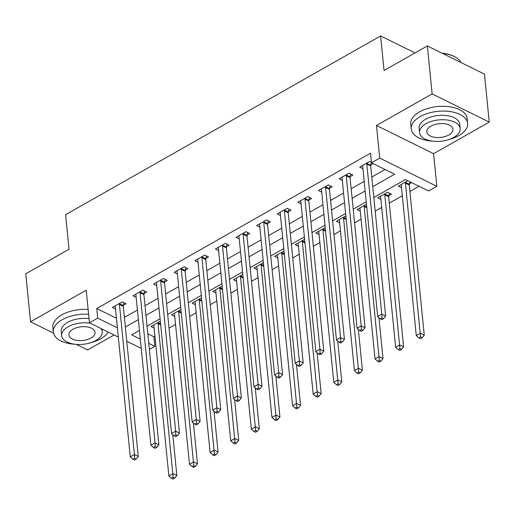<?xml version="1.0" encoding="UTF-8"?>
<svg xmlns="http://www.w3.org/2000/svg" width="515" height="515" viewBox="0 0 515 515"><rect width="100%" height="100%" fill="white"/><g stroke="black" fill="none" stroke-linecap="round" stroke-linejoin="round"><path stroke-width="0.77" d="M147.805 333.746L153.856 336.733L154.815 346.325L149.369 349.415M76.355 344.387L87.653 349.962L114.073 334.969M118.328 337.068L89.462 322.821L86.205 290.196L30.54 321.778L25.75 273.8L69.042 249.234L65.598 214.684L380.611 35.941L384.055 70.491L427.347 45.925L484.461 74.109L489.25 122.087L432.137 93.904L376.478 125.486L379.735 158.111L436.842 186.301L428.596 190.975L405.447 179.548L373.826 197.49M376.478 125.486L433.585 153.67L489.25 122.087M433.585 153.67L436.842 186.301M153.856 336.733L154.925 336.128M169.029 328.119L175.538 324.431M189.642 316.422L196.157 312.734M210.262 304.726L216.77 301.03M230.875 293.029L237.383 289.333M251.494 281.332L258.002 277.637M272.107 269.635L278.615 265.94M292.726 257.938L299.234 254.243M313.339 246.234L319.847 242.546M333.958 234.537L340.466 230.842M354.571 222.841L361.079 219.145M375.19 211.144L381.699 207.448M389.295 203.142L402.312 195.751M409.908 191.445L419.043 186.263M30.54 321.778L53.509 333.115M427.347 45.925L432.137 93.904M407.848 180.739L398.307 186.153L401.513 187.737M409.38 183.964L411.71 182.645M388.761 195.661L391.445 194.142L387.589 192.237L377.688 197.85L380.9 199.434M366.474 204.217L357.075 209.547L360.281 211.131M345.855 215.914L336.456 221.244L339.668 222.828M325.242 227.611L315.843 232.947L319.049 234.531M304.623 239.308L295.224 244.644L298.436 246.228M284.01 251.011L274.611 256.341L277.817 257.925M263.39 262.708L253.992 268.038L257.204 269.622M242.777 274.405L233.379 279.735L236.585 281.319M222.158 286.102L212.759 291.432L215.972 293.016M201.545 297.799L192.147 303.129L195.352 304.713M180.926 309.496L171.527 314.832L174.74 316.416M160.313 321.193L150.914 326.529L154.12 328.113M372.744 186.642L394.638 174.218L371.489 162.792L370.53 153.2L96.749 308.543L116.454 318.27M124.392 317.42L137.415 310.036M145.011 305.723L158.028 298.333M165.624 294.026L178.647 286.636M186.243 282.329L199.26 274.939M206.856 270.632L219.879 263.242M227.476 258.936L240.492 251.545M248.088 247.232L261.111 239.848M268.708 235.535L281.724 228.151M289.321 223.838L302.344 216.448M309.94 212.141L322.957 204.751M330.553 200.444L343.576 193.054M351.172 188.748L364.189 181.357M371.785 177.051L385.085 169.506M371.444 162.399L369.615 161.498L359.715 167.111L362.927 168.695M370.787 164.922L373.118 163.596M350.174 176.619L352.859 175.094L348.996 173.195L339.102 178.808L342.308 180.392M329.555 188.316L332.239 186.797L328.383 184.891L318.489 190.505L321.695 192.089M308.942 200.013L311.627 198.494L307.764 196.588L297.87 202.202L301.075 203.786M288.323 211.71L291.007 210.191L287.151 208.285L277.257 213.899L280.463 215.482M267.71 223.413L270.394 221.888L266.532 219.982L256.637 225.596L259.843 227.179M247.091 235.11L249.775 233.585L245.919 231.679L236.025 237.299L239.23 238.883M226.478 246.807L229.162 245.282L225.3 243.383L215.405 248.996L218.611 250.58M205.858 258.504L208.543 256.979L204.687 255.08L194.792 260.693L197.998 262.277M185.245 270.201L187.93 268.682L184.067 266.776L174.173 272.39L177.379 273.974M164.626 281.898L167.311 280.379L163.455 278.473L153.56 284.087L156.766 285.671M144.013 293.595L146.698 292.076L142.835 290.17L132.941 295.784L136.147 297.367M123.394 305.298L126.078 303.773L122.222 301.867L112.328 307.481L115.534 309.064M415.013 52.923L380.611 35.941M89.462 322.821L97.708 318.141L117.407 327.862M96.749 308.543L97.708 318.141M371.489 162.792L379.735 158.111M141.239 348.372L126.767 341.233M139.456 330.476L131.666 334.898L140.325 339.173M148.764 343.338L154.815 346.325M366.229 201.803L353.213 209.193M345.617 213.5L332.593 220.89M324.997 225.197L311.981 232.587M304.384 236.894L291.361 244.284M283.765 248.591L270.748 255.981M263.152 260.294L250.129 267.678M242.533 271.991L229.516 279.375M221.92 283.688L208.897 291.078M201.301 295.385L188.284 302.775M180.688 307.082L167.665 314.472M160.068 318.779L147.052 326.169M125.351 327.019L138.374 319.628M145.964 315.322L158.987 307.931M166.583 303.625L179.606 296.234M187.196 291.921L200.219 284.538M207.815 280.224L220.838 272.841M228.428 268.527L241.451 261.144M249.048 256.831L262.064 249.44M269.66 245.134L282.684 237.743M290.28 233.437L303.296 226.046M310.893 221.74L323.916 214.349M331.512 210.036L344.529 202.653M352.125 198.339L365.148 190.956M366.931 163.017L366.873 163.307A2.266 1.474 -63.7 0 0 366.822 164.092L381.802 314.169L377.682 316.513L362.702 166.429A2.266 1.474 -63.7 0 0 362.509 165.785L362.399 165.585M371.321 162.334L370.729 165.212A2.266 1.474 -63.7 0 0 370.684 165.997L385.664 316.075L381.802 314.169L381.976 317.942L380.321 318.875L381.866 319.635L383.514 318.701L381.976 317.942M383.514 318.701L385.664 316.075M377.682 316.513L380.321 318.875M400.992 184.634L401.095 184.827A2.266 1.474 116.3 0 1 401.288 185.477L416.268 335.555L420.394 333.218L424.251 335.123L409.271 185.04A2.266 1.474 116.3 0 1 409.316 184.254L409.837 181.718M420.562 336.984L418.914 337.917L420.452 338.683L422.107 337.743L420.562 336.984L405.414 183.134A2.266 1.474 116.3 0 1 405.46 182.349L405.517 182.059M418.914 337.917L416.268 335.555M424.251 335.123L422.107 337.743M346.312 174.714L346.254 175.003A2.266 1.474 -63.7 0 0 346.209 175.789L361.189 325.873L357.062 328.209L342.082 178.132A2.266 1.474 -63.7 0 0 341.896 177.482L341.786 177.282M350.702 174.038L350.116 176.909A2.266 1.474 -63.7 0 0 350.065 177.694L365.045 327.772L361.189 325.873L361.356 329.639L359.708 330.572L361.253 331.338L362.901 330.398L361.356 329.639M362.901 330.398L365.045 327.772M357.062 328.209L359.708 330.572M325.699 186.411L325.641 186.7A2.266 1.474 -63.7 0 0 325.589 187.486L340.57 337.57L336.45 339.906L321.469 189.829A2.266 1.474 -63.7 0 0 321.276 189.179L321.167 188.986M330.089 185.735L329.497 188.606A2.266 1.474 -63.7 0 0 329.452 189.391L344.432 339.475L340.57 337.57L340.743 341.336L339.089 342.269L340.634 343.035L342.282 342.095L340.743 341.336M342.282 342.095L344.432 339.475M336.45 339.906L339.089 342.269M305.08 198.108L305.022 198.404A2.266 1.474 -63.7 0 0 304.977 199.183L319.957 349.267L315.83 351.603L300.85 201.526A2.266 1.474 -63.7 0 0 300.663 200.876L300.554 200.683M309.47 197.432L308.884 200.303A2.266 1.474 -63.7 0 0 308.833 201.088L323.813 351.172L319.957 349.267L320.124 353.033L318.476 353.972L320.021 354.732L321.669 353.799L320.124 353.033M321.669 353.799L323.813 351.172M315.83 351.603L318.476 353.972M380.373 196.331L380.482 196.524A2.266 1.474 116.3 0 1 380.675 197.174L395.655 347.252L399.775 344.915L403.631 346.82L388.651 196.736A2.266 1.474 116.3 0 1 388.703 195.951L389.295 193.08M399.943 348.681L398.295 349.621L399.84 350.38L401.488 349.447L399.943 348.681L384.795 194.831A2.266 1.474 116.3 0 1 384.84 194.052L384.905 193.756M398.295 349.621L395.655 347.252M403.631 346.82L401.488 349.447M359.76 208.028L359.863 208.221A2.266 1.474 116.3 0 1 360.056 208.871L375.036 358.949L379.162 356.612L383.018 358.517L378.937 317.639M379.33 360.378L377.682 361.318L379.227 362.077L380.875 361.144L379.33 360.378L364.182 206.534A2.266 1.474 116.3 0 1 364.227 205.749L364.285 205.459M377.682 361.318L375.036 358.949M383.018 358.517L380.875 361.144M339.14 219.725L339.25 219.918A2.266 1.474 116.3 0 1 339.443 220.568L354.423 370.652L358.543 368.309L362.406 370.214L358.324 329.336M358.71 372.081L357.062 373.015L358.607 373.774L360.255 372.841L358.71 372.081L343.563 218.231A2.266 1.474 116.3 0 1 343.608 217.446L343.672 217.156M357.062 373.015L354.423 370.652M362.406 370.214L360.255 372.841M284.467 209.811L284.409 210.101A2.266 1.474 -63.7 0 0 284.357 210.886L299.337 360.964L295.217 363.3L280.237 213.223A2.266 1.474 -63.7 0 0 280.044 212.573L279.935 212.38M288.857 209.129L288.265 212.006A2.266 1.474 -63.7 0 0 288.22 212.785L303.2 362.869L299.337 360.964L299.511 364.729L297.857 365.669L299.402 366.429L301.05 365.495L299.511 364.729M301.05 365.495L303.2 362.869M295.217 363.3L297.857 365.669M318.528 231.422L318.63 231.615A2.266 1.474 116.3 0 1 318.824 232.265L333.804 382.349L337.93 380.006L341.786 381.911L337.705 341.033M338.098 383.778L336.45 384.711L337.995 385.471L339.643 384.538L338.098 383.778L322.95 229.928A2.266 1.474 116.3 0 1 322.995 229.143L323.053 228.853M336.45 384.711L333.804 382.349M341.786 381.911L339.643 384.538M441.922 53.116A27.656 14.536 -5.7 0 1 454.327 56.521L454.893 56.824A28.338 14.89 174.3 0 0 442.411 53.354M460.989 62.527A28.338 14.89 174.3 0 0 454.893 56.824M448.983 139.526A28.338 14.89 174.3 0 0 458.711 135.677A28.338 14.89 174.3 0 0 467.614 123.336A28.338 14.89 174.3 0 0 449.968 111.53A28.338 14.89 174.3 0 0 420.124 116.628A28.338 14.89 174.3 0 0 411.221 128.969A28.338 14.89 174.3 0 0 432.684 141.155M467.614 123.336L467.137 118.54A28.338 14.89 174.3 0 0 449.492 106.734A28.338 14.89 174.3 0 0 419.641 111.832A28.338 14.89 174.3 0 0 410.738 124.166L411.221 128.969M419.558 132.593L419.113 128.177A20.4 10.725 -5.7 0 1 425.525 119.3A20.4 10.725 -5.7 0 1 447.014 115.624A20.4 10.725 -5.7 0 1 459.721 124.128L460.159 128.538A20.4 10.725 174.3 0 0 447.458 120.04A20.4 10.725 174.3 0 0 425.963 123.709A20.4 10.725 174.3 0 0 419.558 132.593A20.4 10.725 174.3 0 0 432.259 141.097A20.4 10.725 174.3 0 0 453.747 137.421A20.4 10.725 174.3 0 0 460.159 128.538M430.907 126.149A13.152 6.907 174.3 0 0 426.774 131.872A13.152 6.907 174.3 0 0 434.963 137.351A13.152 6.907 174.3 0 0 448.81 134.988A13.152 6.907 174.3 0 0 452.943 129.259A13.152 6.907 174.3 0 0 444.754 123.78A13.152 6.907 174.3 0 0 430.907 126.149M91.091 342.604A28.338 14.89 174.3 0 0 100.818 338.748A28.338 14.89 174.3 0 0 108.266 332.098M88.606 314.253A28.338 14.89 174.3 0 0 62.225 319.706A28.338 14.89 174.3 0 0 53.322 332.04A28.338 14.89 174.3 0 0 74.791 344.226M88.123 309.451A28.338 14.89 174.3 0 0 61.749 314.91A28.338 14.89 174.3 0 0 52.845 327.244L53.322 332.04M90.28 323.22A20.4 10.725 174.3 0 0 68.07 326.787A20.4 10.725 174.3 0 0 61.658 335.671L61.221 331.254A20.4 10.725 -5.7 0 1 67.632 322.371A20.4 10.725 -5.7 0 1 89.044 318.688M61.658 335.671A20.4 10.725 174.3 0 0 74.366 344.168A20.4 10.725 174.3 0 0 95.854 340.499A20.4 10.725 174.3 0 0 102.266 331.615A20.4 10.725 174.3 0 0 101.024 328.525M73.008 329.227A13.152 6.907 174.3 0 0 68.881 334.95A13.152 6.907 174.3 0 0 77.063 340.428A13.152 6.907 174.3 0 0 90.917 338.059A13.152 6.907 174.3 0 0 95.043 332.336A13.152 6.907 174.3 0 0 86.861 326.858A13.152 6.907 174.3 0 0 73.008 329.227M263.847 221.508L263.789 221.798A2.266 1.474 -63.7 0 0 263.744 222.583L278.724 372.66L274.598 375.004L259.618 224.92A2.266 1.474 -63.7 0 0 259.431 224.27L259.322 224.077M268.238 220.826L267.652 223.703A2.266 1.474 -63.7 0 0 267.6 224.489L282.581 374.566L278.724 372.66L278.892 376.433L277.244 377.366L278.789 378.126L280.437 377.192L278.892 376.433M280.437 377.192L282.581 374.566M274.598 375.004L277.244 377.366M297.908 243.119L298.018 243.318A2.266 1.474 116.3 0 1 298.211 243.962L313.191 394.046L317.311 391.703L321.173 393.608L317.092 352.73M317.478 395.475L315.83 396.408L317.375 397.174L319.023 396.235L317.478 395.475L302.331 241.625A2.266 1.474 116.3 0 1 302.382 240.84L302.44 240.55M315.83 396.408L313.191 394.046M321.173 393.608L319.023 396.235M243.234 233.205L243.177 233.495A2.266 1.474 -63.7 0 0 243.125 234.28L258.105 384.357L253.985 386.701L239.005 236.617A2.266 1.474 -63.7 0 0 238.812 235.967L238.703 235.773M247.625 232.523L247.033 235.4A2.266 1.474 -63.7 0 0 246.988 236.185L261.968 386.263L258.105 384.357L258.279 388.13L256.625 389.063L258.17 389.823L259.818 388.889L258.279 388.13M259.818 388.889L261.968 386.263M253.985 386.701L256.625 389.063M277.295 254.816L277.398 255.015A2.266 1.474 116.3 0 1 277.591 255.665L292.572 405.743L296.698 403.406L300.554 405.305L296.473 364.427M296.865 407.172L295.217 408.105L296.762 408.871L298.41 407.931L296.865 407.172L281.718 253.322A2.266 1.474 116.3 0 1 281.763 252.537L281.821 252.247M295.217 408.105L292.572 405.743M300.554 405.305L298.41 407.931M222.622 244.902L222.557 245.192A2.266 1.474 -63.7 0 0 222.512 245.977L237.492 396.054L233.366 398.398L218.386 248.314A2.266 1.474 -63.7 0 0 218.199 247.67L218.09 247.47M227.006 244.219L226.42 247.097A2.266 1.474 -63.7 0 0 226.368 247.882L241.348 397.96L237.492 396.054L237.66 399.827L236.012 400.76L237.557 401.52L239.205 400.586L237.66 399.827M239.205 400.586L241.348 397.96M233.366 398.398L236.012 400.76M256.676 266.519L256.785 266.712A2.266 1.474 116.3 0 1 256.979 267.362L271.959 417.44L276.079 415.103L279.941 417.008L275.86 376.124M276.246 418.869L274.598 419.802L276.143 420.568L277.791 419.628L276.246 418.869L261.099 265.019A2.266 1.474 116.3 0 1 261.15 264.234L261.208 263.944M274.598 419.802L271.959 417.44M279.941 417.008L277.791 419.628M202.002 256.599L201.944 256.888A2.266 1.474 -63.7 0 0 201.893 257.674L216.873 407.758L212.753 410.094L197.773 260.017A2.266 1.474 -63.7 0 0 197.58 259.367L197.47 259.167M206.393 255.923L205.8 258.794A2.266 1.474 -63.7 0 0 205.755 259.579L220.735 409.657L216.873 407.758L217.047 411.524L215.392 412.457L216.937 413.223L218.585 412.283L217.047 411.524M218.585 412.283L220.735 409.657M212.753 410.094L215.392 412.457M236.063 278.216L236.173 278.409A2.266 1.474 116.3 0 1 236.359 279.059L251.339 429.137L255.466 426.8L259.322 428.705L255.24 387.827M255.633 430.566L253.985 431.506L255.53 432.265L257.178 431.332L255.633 430.566L240.486 276.716A2.266 1.474 116.3 0 1 240.531 275.937L240.589 275.641M253.985 431.506L251.339 429.137M259.322 428.705L257.178 431.332M181.389 268.296L181.325 268.585A2.266 1.474 -63.7 0 0 181.28 269.371L196.26 419.455L192.134 421.791L177.154 271.714A2.266 1.474 -63.7 0 0 176.967 271.064L176.857 270.871M185.78 267.62L185.188 270.491A2.266 1.474 -63.7 0 0 185.136 271.276L200.116 421.36L196.26 419.455L196.427 423.221L194.779 424.154L196.324 424.92L197.972 423.98L196.427 423.221M197.972 423.98L200.116 421.36M192.134 421.791L194.779 424.154M215.444 289.913L215.553 290.106A2.266 1.474 116.3 0 1 215.746 290.756L230.726 440.834L234.846 438.497L238.709 440.402L234.628 399.524M235.02 442.263L233.366 443.203L234.911 443.962L236.559 443.029L235.02 442.263L219.866 288.419A2.266 1.474 116.3 0 1 219.918 287.634L219.976 287.344M233.366 443.203L230.726 440.834M238.709 440.402L236.559 443.029M160.77 279.993L160.712 280.289A2.266 1.474 -63.7 0 0 160.661 281.068L175.641 431.152L171.521 433.488L156.541 283.411A2.266 1.474 -63.7 0 0 156.348 282.761L156.238 282.568M165.161 279.317L164.568 282.188A2.266 1.474 -63.7 0 0 164.523 282.973L179.503 433.057L175.641 431.152L175.815 434.918L174.16 435.857L175.705 436.617L177.353 435.684L175.815 434.918M177.353 435.684L179.503 433.057M171.521 433.488L174.16 435.857M194.831 301.61L194.94 301.803A2.266 1.474 116.3 0 1 195.127 302.453L210.107 452.537L214.234 450.194L218.09 452.099L214.008 411.221M214.401 453.966L212.753 454.9L214.298 455.659L215.946 454.726L214.401 453.966L199.254 300.116A2.266 1.474 116.3 0 1 199.299 299.331L199.357 299.041M212.753 454.9L210.107 452.537M218.09 452.099L215.946 454.726M140.157 291.696L140.093 291.986A2.266 1.474 -63.7 0 0 140.048 292.771L155.028 442.849L150.901 445.185L135.921 295.108A2.266 1.474 -63.7 0 0 135.735 294.458L135.625 294.265M144.548 291.014L143.955 293.891A2.266 1.474 -63.7 0 0 143.904 294.67L158.884 444.754L155.028 442.849L155.195 446.614L153.547 447.554L155.092 448.314L156.74 447.381L155.195 446.614M156.74 447.381L158.884 444.754M150.901 445.185L153.547 447.554M174.212 313.307L174.321 313.506A2.266 1.474 116.3 0 1 174.514 314.15L189.494 464.234L193.614 461.891L197.477 463.796L193.395 422.918M193.788 465.663L192.134 466.596L193.679 467.356L195.327 466.423L193.788 465.663L178.634 311.813A2.266 1.474 116.3 0 1 178.686 311.028L178.744 310.738M192.134 466.596L189.494 464.234M197.477 463.796L195.327 466.423M119.538 303.393L119.48 303.683A2.266 1.474 -63.7 0 0 119.429 304.468L134.409 454.545L130.289 456.889L115.309 306.805A2.266 1.474 -63.7 0 0 115.115 306.155L115.006 305.962M123.928 302.711L123.336 305.588A2.266 1.474 -63.7 0 0 123.291 306.374L138.271 456.451L134.409 454.545L134.582 458.318L132.934 459.251L134.473 460.011L136.121 459.077L134.582 458.318M136.121 459.077L138.271 456.451M130.289 456.889L132.934 459.251M153.599 325.004L153.708 325.203A2.266 1.474 116.3 0 1 153.895 325.847L168.875 475.931L173.001 473.588L176.857 475.493L172.776 434.615M173.169 477.36L171.521 478.293L173.066 479.059L174.714 478.12L173.169 477.36L158.021 323.51A2.266 1.474 116.3 0 1 158.066 322.725L158.124 322.435M171.521 478.293L168.875 475.931M176.857 475.493L174.714 478.12M366.873 163.307L370.729 165.212M366.822 164.092L370.684 165.997M409.271 185.04L405.414 183.134M409.316 184.254L405.46 182.349M346.254 175.003L350.116 176.909M346.209 175.789L350.065 177.694M325.641 186.7L329.497 188.606M325.589 187.486L329.452 189.391M305.022 198.404L308.884 200.303M304.977 199.183L308.833 201.088M388.651 196.736L384.795 194.831M388.703 195.951L384.84 194.052M366.835 207.841L364.182 206.534M366.751 206.991L364.227 205.749M346.215 219.538L343.563 218.231M346.132 218.688L343.608 217.446M284.409 210.101L288.265 212.006M284.357 210.886L288.22 212.785M325.602 231.235L322.95 229.928M325.519 230.385L322.995 229.143M263.789 221.798L267.652 223.703M263.744 222.583L267.6 224.489M304.983 242.932L302.331 241.625M304.899 242.082L302.382 240.84M243.177 233.495L247.033 235.4M243.125 234.28L246.988 236.185M284.37 254.635L281.718 253.322M284.286 253.786L281.763 252.537M222.557 245.192L226.42 247.097M222.512 245.977L226.368 247.882M263.751 266.332L261.099 265.019M263.667 265.483L261.15 264.234M201.944 256.888L205.8 258.794M201.893 257.674L205.755 259.579M243.138 278.029L240.486 276.716M243.054 277.179L240.531 275.937M181.325 268.585L185.188 270.491M181.28 269.371L185.136 271.276M222.519 289.726L219.866 288.419M222.435 288.876L219.918 287.634M160.712 280.289L164.568 282.188M160.661 281.068L164.523 282.973M201.906 301.423L199.254 300.116M201.822 300.573L199.299 299.331M140.093 291.986L143.955 293.891M140.048 292.771L143.904 294.67M181.286 313.12L178.634 311.813M181.203 312.27L178.686 311.028M119.48 303.683L123.336 305.588M119.429 304.468L123.291 306.374M160.674 324.817L158.021 323.51M160.59 323.967L158.066 322.725M102.002 329.014L102.266 331.615"/></g></svg>
